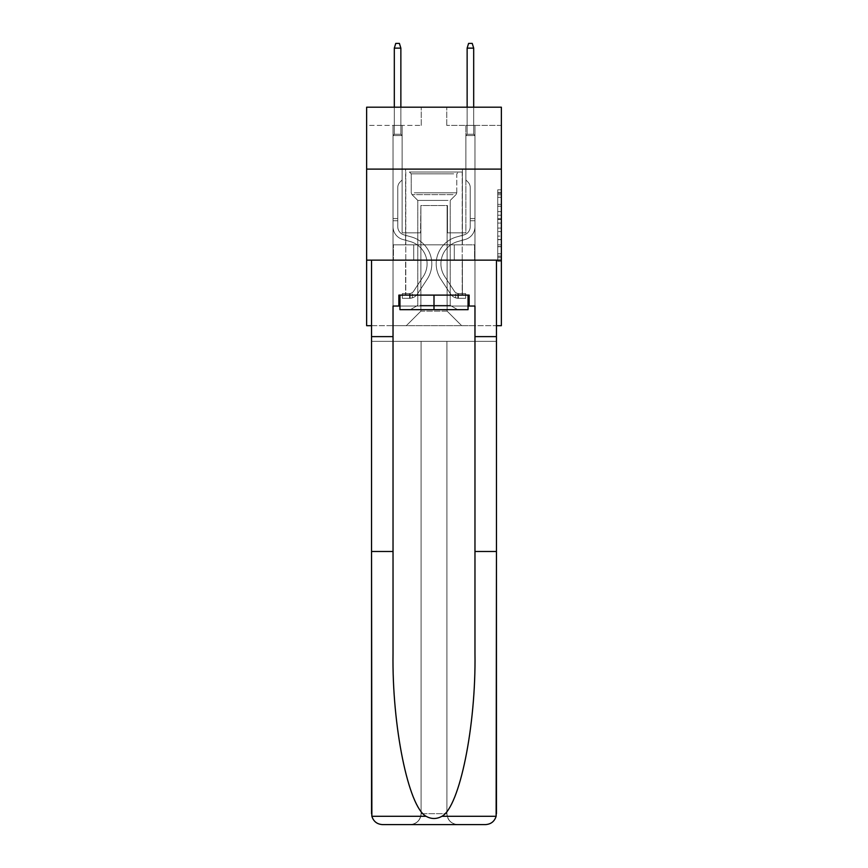 <?xml version="1.0" encoding="UTF-8"?>
<svg xmlns="http://www.w3.org/2000/svg" width="868" height="868" viewBox="0 0 868 868"><rect width="100%" height="100%" fill="white"/><g stroke="black" fill="none" stroke-linecap="round" stroke-linejoin="round"><path stroke-width="0.65" stroke-dasharray="4.34 3.25" d="M497.733 211.618L497.733 223.054L501.368 223.054L501.368 257.72L501.368 193.38L501.368 223.054L497.733 223.054L497.733 192.316L497.733 261.301L497.733 189.81L497.733 256.299L501.368 256.299L497.733 256.299L501.368 256.299L497.733 256.299L497.733 244.852L497.733 261.301L501.368 261.301L501.368 189.81L501.368 256.114L501.368 228.056L497.733 228.056L501.368 228.056L501.368 244.852L501.368 194.812L497.733 194.812L501.368 194.812L501.368 261.301L501.368 193.38L501.368 261.301L497.733 261.301L497.733 189.81L501.368 189.81L501.368 193.38L501.368 189.81L501.368 193.38L501.368 189.81L501.368 192.316L501.368 189.81L497.733 189.81L497.733 194.812L501.368 194.812L497.733 194.812L497.733 211.618L501.368 211.618M462.405 169.108L462.405 244.852L405.595 244.852L462.405 244.852L405.595 244.852L462.405 244.852L462.405 169.108L405.595 169.108L405.595 244.852L405.595 169.108L462.405 169.108M501.368 218.758L501.368 215.188L501.368 218.758L497.733 218.758L497.733 204.371L497.733 246.729L497.733 236.096L501.368 236.096L497.733 236.096L497.733 261.301L501.368 261.301L497.733 261.301L501.368 261.301L497.733 261.301L497.733 189.81L501.368 189.81L497.733 189.81L501.368 189.81L497.733 189.81L497.733 218.758L501.368 218.758M501.368 260.15L501.368 325.695L366.632 325.695L366.632 260.15L501.368 260.15L501.368 107.198L446.749 107.198L501.368 107.198L501.368 125.404L501.368 107.198L366.632 107.198L421.251 107.198L366.632 107.198L366.632 125.404L421.251 125.404L366.632 125.404L366.632 107.198L366.632 169.108L501.368 169.108L366.632 169.108L366.632 260.15L501.368 260.15L366.632 260.15M371.547 325.695L496.453 325.695M393.03 325.695L474.97 325.695L474.97 125.404L465.866 125.404L474.97 125.404L465.866 125.404L474.97 125.404L465.866 125.404L474.97 125.404L465.866 125.404L474.97 125.404L465.866 125.404L474.97 125.404L465.866 125.404L474.97 125.404L465.866 125.404L474.97 125.404L465.866 125.404L474.97 125.404L465.866 125.404L474.97 125.404L474.97 325.695L474.97 125.404L474.97 325.695L474.97 125.404L474.97 325.695L474.97 125.404L474.97 325.695L474.97 125.404L474.97 325.695L474.97 125.404L474.97 325.695L474.97 125.404L474.97 325.695L474.97 125.404L474.97 325.695L474.97 125.404L474.97 325.695L393.03 325.695L406.322 325.695L393.03 325.695L406.322 325.695L393.03 325.695L406.322 325.695L393.03 325.695L406.322 325.695L393.03 325.695L406.322 325.695L393.03 325.695L406.322 325.695L393.03 325.695L406.322 325.695L393.03 325.695L406.322 325.695L393.03 325.695L393.03 125.404L402.134 125.404L393.03 125.404L402.134 125.404L393.03 125.404L402.134 125.404L393.03 125.404L402.134 125.404L393.03 125.404L402.134 125.404L393.03 125.404L402.134 125.404L393.03 125.404L402.134 125.404L393.03 125.404L402.134 125.404L393.03 125.404L402.134 125.404L393.03 125.404L393.03 325.695M501.368 125.404L446.749 125.404L501.368 125.404M420.893 311.135L420.893 205.521L420.893 311.135L420.893 205.521L447.107 205.521L447.107 311.135L420.893 311.135L406.322 325.695L420.893 311.135L420.893 205.521L420.893 311.135L420.893 205.521L420.524 232.841L402.134 232.841L402.134 125.404L402.134 232.841L402.134 125.404L402.134 232.841L402.134 125.404L402.134 232.841L402.134 125.404L402.134 232.841L402.134 125.404L402.134 232.841L402.134 125.404L402.134 232.841L402.134 125.404L402.134 232.841L402.134 125.404L402.134 232.841L402.134 125.404L402.134 232.841L420.524 232.841L402.134 232.841L420.524 232.841L402.134 232.841L420.524 232.841L402.134 232.841L420.524 232.841L402.134 232.841L420.524 232.841L402.134 232.841L420.524 232.841L402.134 232.841L420.524 232.841L402.134 232.841L420.524 232.841L402.134 232.841L420.524 232.841L420.893 205.521L420.893 311.135L406.322 325.695L420.893 311.135L420.893 205.521L420.893 311.135L406.322 325.695L420.893 311.135L420.893 205.521L420.893 311.135L406.322 325.695L420.893 311.135L420.893 205.521L420.893 311.135L406.322 325.695L420.893 311.135L420.893 205.521L420.893 311.135L406.322 325.695L420.893 311.135L420.893 205.521L420.893 311.135L406.322 325.695L420.893 311.135L420.893 205.521L420.893 311.135L406.322 325.695L420.893 311.135L406.322 325.695L420.893 311.135L447.107 311.135L447.107 205.521L447.107 311.135L461.678 325.695L447.107 311.135L447.107 205.521L447.107 311.135L461.678 325.695L447.107 311.135L447.107 205.521L447.107 311.135L461.678 325.695L447.107 311.135L447.107 205.521L447.107 311.135L461.678 325.695L447.107 311.135L447.107 205.521L447.107 311.135L461.678 325.695L447.107 311.135L447.107 205.521L447.107 311.135L461.678 325.695L447.107 311.135L447.107 205.521L447.107 311.135L461.678 325.695L447.107 311.135L447.107 205.521L447.107 311.135L461.678 325.695L447.107 311.135L447.107 205.521L447.107 311.135L461.678 325.695L447.107 311.135L447.107 205.521L420.893 205.521L420.893 311.135L406.322 325.695L420.893 311.135M447.476 205.521L447.476 232.841L447.476 205.521M461.678 325.695L447.107 311.135L461.678 325.695M446.749 125.404L446.749 107.198L446.749 125.404M421.251 125.404L421.251 107.198L421.251 125.404M465.866 125.404L465.866 232.841L447.476 232.841L465.866 232.841L447.476 232.841L465.866 232.841L447.476 232.841L465.866 232.841L447.476 232.841L465.866 232.841L447.476 232.841L465.866 232.841L447.476 232.841L465.866 232.841L447.476 232.841L465.866 232.841L447.476 232.841L465.866 232.841L447.476 232.841L465.866 232.841L465.866 125.404M474.579 260.15L393.421 260.15L474.579 260.15L474.579 244.852L393.421 244.852L454.289 244.852L454.289 260.15L454.289 244.852L413.711 244.852L413.711 260.15L413.711 244.852L393.421 244.852L393.421 260.15L393.421 244.852L474.579 244.852L474.579 260.15M501.368 169.108L366.632 169.108M413.711 244.852L413.711 260.15L413.711 244.852M454.289 244.852L454.289 260.15L454.289 244.852M497.733 223.054L501.368 223.054L497.733 223.054M497.733 192.316L497.733 189.81L497.733 192.316L501.368 192.316L497.733 192.316M497.733 246.555L497.733 231.626L497.733 246.555L501.368 246.555L497.733 246.555M497.733 231.626L497.733 228.056L501.368 228.056L497.733 228.056L497.733 231.626L501.368 231.626L497.733 231.626M497.733 204.371L497.733 194.812L497.733 204.371L501.368 204.371L497.733 204.371M497.733 189.81L501.368 189.81L497.733 189.81L497.733 193.38L497.733 189.81L501.368 189.81M497.733 261.301L501.368 261.301L497.733 261.301L497.733 257.72L497.733 261.301M397.761 218.562L397.761 220.743L393.03 220.743L393.03 218.562L393.03 226.646L393.03 135.538L402.134 135.538L393.03 135.538L394.311 134.258L400.864 134.258L394.311 134.258L393.03 135.538L402.134 135.538L402.134 179.958L400.083 182.009A7.91 7.91 0 0 0 397.761 187.607A7.91 7.91 0 0 1 400.083 182.009L402.134 179.958L402.134 135.538L393.03 135.538L394.311 134.258L400.864 134.258L402.134 135.538L393.03 135.538L402.134 135.538L400.864 134.258L394.311 134.258L393.03 135.538L394.311 134.258L400.864 134.258L402.134 135.538L393.03 135.538L402.134 135.538L402.134 179.958L400.083 182.009A7.91 7.91 0 0 0 397.761 187.607A7.91 7.91 0 0 1 400.083 182.009L402.134 179.958L402.134 135.538L393.03 135.538L394.311 134.258L393.03 135.538L402.134 135.538L393.03 135.538L394.311 134.258L400.864 134.258L394.311 134.258L393.03 135.538L402.134 135.538L400.864 134.258L402.134 135.538L393.03 135.538L394.311 134.258L400.864 134.258L394.311 134.258L393.03 135.538L402.134 135.538L402.134 179.958L400.083 182.009A7.91 7.91 0 0 0 397.761 187.607A7.91 7.91 0 0 1 400.083 182.009L402.134 179.958L402.134 135.538L393.03 135.538L394.311 134.258L400.864 134.258L402.134 135.538L393.03 135.538L402.134 135.538L400.864 134.258L394.311 134.258L393.03 135.538L394.311 134.258L400.864 134.258L402.134 135.538L393.03 135.538L402.134 135.538L402.134 179.958L400.083 182.009A7.91 7.91 0 0 0 397.761 187.607A7.91 7.91 0 0 1 400.083 182.009L402.134 179.958L402.134 135.538L393.03 135.538L394.311 134.258L393.03 135.538L393.03 226.646A13.291 13.291 0 0 0 402.752 239.459A13.291 13.291 0 0 1 393.03 226.646L393.03 135.538L393.03 226.646A13.291 13.291 0 0 0 402.752 239.459A13.291 13.291 0 0 1 393.03 226.646L393.03 135.538L393.03 226.646A13.291 13.291 0 0 0 402.752 239.459A13.291 13.291 0 0 1 393.03 226.646L393.03 135.538L393.03 226.646A13.291 13.291 0 0 0 402.752 239.459L410.163 241.521L402.752 239.459A13.291 13.291 0 0 1 393.03 226.646L393.03 135.538L402.134 135.538L400.864 134.258L394.311 134.258L400.864 134.258L402.134 135.538L393.03 135.538L402.134 135.538L402.134 179.958L400.083 182.009A7.91 7.91 0 0 0 397.761 187.607A7.91 7.91 0 0 1 400.083 182.009L402.134 179.958L402.134 135.538L393.03 135.538L393.03 226.646A13.291 13.291 0 0 0 402.752 239.459A13.291 13.291 0 0 1 393.03 226.646L393.03 135.538L402.134 135.538L400.864 134.258L394.311 134.258L393.03 135.538L402.134 135.538L402.134 179.958L400.083 182.009A7.91 7.91 0 0 0 397.761 187.607A7.91 7.91 0 0 1 400.083 182.009L402.134 179.958L402.134 135.538L393.03 135.538L393.03 226.646A13.291 13.291 0 0 0 402.752 239.459A13.291 13.291 0 0 1 393.03 226.646L393.03 135.538L402.134 135.538L400.864 134.258L402.134 135.538L402.134 179.958L400.083 182.009A7.91 7.91 0 0 0 397.761 187.607A7.91 7.91 0 0 1 400.083 182.009L402.134 179.958L402.134 135.538L393.03 135.538L393.03 226.646A13.291 13.291 0 0 0 402.752 239.459L410.163 241.521L402.752 239.459A13.291 13.291 0 0 1 393.03 226.646L393.03 135.538L402.134 135.538L400.864 134.258L394.311 134.258L400.864 134.258L402.134 135.538L393.03 135.538L402.134 135.538L402.134 179.958L400.083 182.009A7.91 7.91 0 0 0 397.761 187.607A7.91 7.91 0 0 1 400.083 182.009L402.134 179.958L402.134 135.538L393.03 135.538L393.03 226.646A13.291 13.291 0 0 0 402.752 239.459A13.291 13.291 0 0 1 393.03 226.646L393.03 135.538L402.134 135.538L400.864 134.258L394.311 134.258L393.03 135.538L402.134 135.538L402.134 179.958L400.083 182.009A7.91 7.91 0 0 0 397.761 187.607A7.91 7.91 0 0 1 400.083 182.009L402.134 179.958L402.134 135.538L393.03 135.538L393.03 226.646L393.03 220.743L397.761 220.743L397.761 218.562L393.03 218.562L397.761 218.562L397.761 226.646L397.761 187.607L397.761 226.646A8.561 8.561 0 0 0 404.021 234.892A8.561 8.561 0 0 1 397.761 226.646L397.761 187.607L397.761 226.646L397.761 218.562L393.03 218.562L397.761 218.562L397.761 226.646A8.561 8.561 0 0 0 404.021 234.892A8.561 8.561 0 0 1 397.761 226.646L397.761 187.607L397.761 226.646A8.561 8.561 0 0 0 404.021 234.892A8.561 8.561 0 0 1 397.761 226.646L397.761 187.607L397.761 226.646L397.761 218.562L393.03 218.562L397.761 218.562L397.761 226.646A8.561 8.561 0 0 0 404.021 234.892L411.432 236.964L404.021 234.892A8.561 8.561 0 0 1 397.761 226.646L397.761 187.607L397.761 226.646A8.561 8.561 0 0 0 404.021 234.892A8.561 8.561 0 0 1 397.761 226.646L397.761 187.607L397.761 226.646L397.761 218.562L393.03 218.562L397.761 218.562L397.761 226.646A8.561 8.561 0 0 0 404.021 234.892A8.561 8.561 0 0 1 397.761 226.646L397.761 187.607L397.761 226.646A8.561 8.561 0 0 0 404.021 234.892L411.432 236.964L404.021 234.892A8.561 8.561 0 0 1 397.761 226.646L397.761 187.607L397.761 226.646L397.761 218.562L393.03 218.562M409.598 298.31A9.646 9.646 0 0 0 417.486 293.959L427.251 279.073A27.863 27.863 0 0 0 411.432 236.964L404.021 234.892A8.561 8.561 0 0 1 397.761 226.646A8.561 8.561 0 0 0 404.021 234.892A8.561 8.561 0 0 1 397.761 226.646L397.761 187.607L397.761 226.646A8.561 8.561 0 0 0 404.021 234.892L411.432 236.964A27.863 27.863 0 0 1 427.251 279.073A27.863 27.863 0 0 0 411.432 236.964L404.021 234.892A8.561 8.561 0 0 1 397.761 226.646A8.561 8.561 0 0 0 404.021 234.892A8.561 8.561 0 0 1 397.761 226.646A8.561 8.561 0 0 0 404.021 234.892L411.432 236.964L404.021 234.892A8.561 8.561 0 0 1 397.761 226.646A8.561 8.561 0 0 0 404.021 234.892L411.432 236.964L404.021 234.892A8.561 8.561 0 0 1 397.761 226.646A8.561 8.561 0 0 0 404.021 234.892A8.561 8.561 0 0 1 397.761 226.646A8.561 8.561 0 0 0 404.021 234.892L411.432 236.964A27.863 27.863 0 0 1 427.251 279.073A27.863 27.863 0 0 0 411.432 236.964L404.021 234.892A8.561 8.561 0 0 1 397.761 226.646A8.561 8.561 0 0 0 404.021 234.892L411.432 236.964L404.021 234.892A8.561 8.561 0 0 1 397.761 226.646A8.561 8.561 0 0 0 404.021 234.892A8.561 8.561 0 0 1 397.761 226.646A8.561 8.561 0 0 0 404.021 234.892L411.432 236.964L404.021 234.892A8.561 8.561 0 0 1 397.761 226.646A8.561 8.561 0 0 0 404.021 234.892L411.432 236.964A27.863 27.863 0 0 1 427.251 279.073L417.486 293.959L427.251 279.073A27.863 27.863 0 0 0 411.432 236.964L404.021 234.892L411.432 236.964A27.863 27.863 0 0 1 427.251 279.073A27.863 27.863 0 0 0 411.432 236.964L404.021 234.892L411.432 236.964A27.863 27.863 0 0 1 427.251 279.073A27.863 27.863 0 0 0 411.432 236.964L404.021 234.892L411.432 236.964A27.863 27.863 0 0 1 427.251 279.073L417.486 293.959L427.251 279.073A27.863 27.863 0 0 0 411.432 236.964L404.021 234.892L411.432 236.964A27.863 27.863 0 0 1 427.251 279.073A27.863 27.863 0 0 0 411.432 236.964L404.021 234.892L411.432 236.964A27.863 27.863 0 0 1 427.251 279.073A27.863 27.863 0 0 0 411.432 236.964L404.021 234.892L411.432 236.964A27.863 27.863 0 0 1 427.251 279.073L417.486 293.959A9.646 9.646 0 0 1 412.333 297.865A9.646 9.646 0 0 0 417.486 293.959L427.251 279.073A27.863 27.863 0 0 0 411.432 236.964A27.863 27.863 0 0 1 427.251 279.073A27.863 27.863 0 0 0 411.432 236.964A27.863 27.863 0 0 1 427.251 279.073L417.486 293.959L427.251 279.073A27.863 27.863 0 0 0 411.432 236.964A27.863 27.863 0 0 1 427.251 279.073L417.486 293.959L427.251 279.073A27.863 27.863 0 0 0 411.432 236.964A27.863 27.863 0 0 1 427.251 279.073A27.863 27.863 0 0 0 411.432 236.964A27.863 27.863 0 0 1 427.251 279.073L417.486 293.959A9.646 9.646 0 0 1 412.333 297.865C409.522 298.462 409.522 298.462 412.333 297.865C409.522 298.462 409.522 298.462 412.333 297.865A9.646 9.646 0 0 0 417.486 293.959L427.251 279.073A27.863 27.863 0 0 0 411.432 236.964A27.863 27.863 0 0 1 427.251 279.073L417.486 293.959L427.251 279.073A27.863 27.863 0 0 0 411.432 236.964A27.863 27.863 0 0 1 427.251 279.073A27.863 27.863 0 0 0 411.432 236.964A27.863 27.863 0 0 1 427.251 279.073L417.486 293.959L427.251 279.073A27.863 27.863 0 0 0 411.432 236.964A27.863 27.863 0 0 1 427.251 279.073L417.486 293.959A9.646 9.646 0 0 1 412.333 297.865C409.522 298.462 409.522 298.462 412.333 297.865C409.522 298.462 409.522 298.462 412.333 297.865A9.646 9.646 0 0 0 417.486 293.959L427.251 279.073L417.486 293.959A9.646 9.646 0 0 1 412.333 297.865C409.522 298.462 409.522 298.462 412.333 297.865C409.522 298.462 409.522 298.462 412.333 297.865A9.646 9.646 0 0 0 417.486 293.959L427.251 279.073L417.486 293.959A9.646 9.646 0 0 1 412.333 297.865C409.522 298.462 409.522 298.462 412.333 297.865C409.522 298.462 409.522 298.462 412.333 297.865A9.646 9.646 0 0 0 417.486 293.959L427.251 279.073L417.486 293.959A9.646 9.646 0 0 1 412.333 297.865C409.522 298.462 409.522 298.462 412.333 297.865C409.522 298.462 409.522 298.462 412.333 297.865A9.646 9.646 0 0 0 417.486 293.959L427.251 279.073L417.486 293.959A9.646 9.646 0 0 1 412.333 297.865C409.522 298.462 409.522 298.462 412.333 297.865C409.522 298.462 409.522 298.462 412.333 297.865A9.646 9.646 0 0 0 417.486 293.959L427.251 279.073L417.486 293.959A9.646 9.646 0 0 1 412.333 297.865C409.522 298.462 409.522 298.462 412.333 297.865C409.522 298.462 409.522 298.462 412.333 297.865A9.646 9.646 0 0 0 417.486 293.959L427.251 279.073L417.486 293.959A9.646 9.646 0 0 1 412.333 297.865C409.522 298.462 409.522 298.462 412.333 297.865C409.522 298.462 409.522 298.462 412.333 297.865A9.646 9.646 0 0 0 417.486 293.959A9.646 9.646 0 0 1 409.598 298.31L409.598 293.579A4.915 4.915 0 0 0 413.526 291.355L423.291 276.48A23.121 23.121 0 0 0 410.163 241.521A23.121 23.121 0 0 1 423.291 276.48A23.121 23.121 0 0 0 410.163 241.521L402.752 239.459A13.291 13.291 0 0 1 393.03 226.646A13.291 13.291 0 0 0 402.752 239.459L410.163 241.521L402.752 239.459A13.291 13.291 0 0 1 393.03 226.646A13.291 13.291 0 0 0 402.752 239.459A13.291 13.291 0 0 1 393.03 226.646A13.291 13.291 0 0 0 402.752 239.459L410.163 241.521L402.752 239.459A13.291 13.291 0 0 1 393.03 226.646A13.291 13.291 0 0 0 402.752 239.459L410.163 241.521A23.121 23.121 0 0 1 423.291 276.48A23.121 23.121 0 0 0 410.163 241.521L402.752 239.459A13.291 13.291 0 0 1 393.03 226.646A13.291 13.291 0 0 0 402.752 239.459A13.291 13.291 0 0 1 393.03 226.646A13.291 13.291 0 0 0 402.752 239.459L410.163 241.521L402.752 239.459A13.291 13.291 0 0 1 393.03 226.646A13.291 13.291 0 0 0 402.752 239.459L410.163 241.521L402.752 239.459A13.291 13.291 0 0 1 393.03 226.646A13.291 13.291 0 0 0 402.752 239.459A13.291 13.291 0 0 1 393.03 226.646A13.291 13.291 0 0 0 402.752 239.459L410.163 241.521A23.121 23.121 0 0 1 423.291 276.48L413.526 291.355L423.291 276.48A23.121 23.121 0 0 0 410.163 241.521L402.752 239.459A13.291 13.291 0 0 1 393.03 226.646A13.291 13.291 0 0 0 402.752 239.459L410.163 241.521A23.121 23.121 0 0 1 423.291 276.48A23.121 23.121 0 0 0 410.163 241.521L402.752 239.459L410.163 241.521A23.121 23.121 0 0 1 423.291 276.48A23.121 23.121 0 0 0 410.163 241.521L402.752 239.459L410.163 241.521A23.121 23.121 0 0 1 423.291 276.48L413.526 291.355L423.291 276.48A23.121 23.121 0 0 0 410.163 241.521L402.752 239.459L410.163 241.521A23.121 23.121 0 0 1 423.291 276.48A23.121 23.121 0 0 0 410.163 241.521L402.752 239.459L410.163 241.521A23.121 23.121 0 0 1 423.291 276.48A23.121 23.121 0 0 0 410.163 241.521L402.752 239.459L410.163 241.521A23.121 23.121 0 0 1 423.291 276.48L413.526 291.355A4.915 4.915 0 0 1 412.333 292.624C409.577 293.894 409.577 293.894 412.333 292.624C409.577 293.894 409.577 293.894 412.333 292.624A4.915 4.915 0 0 0 413.526 291.355L423.291 276.48A23.121 23.121 0 0 0 410.163 241.521A23.121 23.121 0 0 1 423.291 276.48A23.121 23.121 0 0 0 410.163 241.521A23.121 23.121 0 0 1 423.291 276.48L413.526 291.355L423.291 276.48A23.121 23.121 0 0 0 410.163 241.521A23.121 23.121 0 0 1 423.291 276.48L413.526 291.355L423.291 276.48A23.121 23.121 0 0 0 410.163 241.521A23.121 23.121 0 0 1 423.291 276.48A23.121 23.121 0 0 0 410.163 241.521A23.121 23.121 0 0 1 423.291 276.48L413.526 291.355A4.915 4.915 0 0 1 412.333 292.624C409.577 293.894 409.577 293.894 412.333 292.624C409.577 293.894 409.577 293.894 412.333 292.624A4.915 4.915 0 0 0 413.526 291.355L423.291 276.48A23.121 23.121 0 0 0 410.163 241.521A23.121 23.121 0 0 1 423.291 276.48L413.526 291.355L423.291 276.48A23.121 23.121 0 0 0 410.163 241.521A23.121 23.121 0 0 1 423.291 276.48A23.121 23.121 0 0 0 410.163 241.521A23.121 23.121 0 0 1 423.291 276.48L413.526 291.355L423.291 276.48A23.121 23.121 0 0 0 410.163 241.521A23.121 23.121 0 0 1 423.291 276.48L413.526 291.355A4.915 4.915 0 0 1 412.333 292.624C409.577 293.894 409.577 293.894 412.333 292.624C409.577 293.894 409.577 293.894 412.333 292.624A4.915 4.915 0 0 0 413.526 291.355L423.291 276.48L413.526 291.355A4.915 4.915 0 0 1 412.333 292.624C409.577 293.894 409.577 293.894 412.333 292.624C409.577 293.894 409.577 293.894 412.333 292.624A4.915 4.915 0 0 0 413.526 291.355L423.291 276.48L413.526 291.355A4.915 4.915 0 0 1 412.333 292.624C409.577 293.894 409.577 293.894 412.333 292.624C409.577 293.894 409.577 293.894 412.333 292.624A4.915 4.915 0 0 0 413.526 291.355L423.291 276.48L413.526 291.355A4.915 4.915 0 0 1 412.333 292.624C409.577 293.894 409.577 293.894 412.333 292.624C409.577 293.894 409.577 293.894 412.333 292.624A4.915 4.915 0 0 0 413.526 291.355L423.291 276.48L413.526 291.355A4.915 4.915 0 0 1 412.333 292.624C409.577 293.894 409.577 293.894 412.333 292.624C409.577 293.894 409.577 293.894 412.333 292.624A4.915 4.915 0 0 0 413.526 291.355L423.291 276.48L413.526 291.355A4.915 4.915 0 0 1 412.333 292.624C409.577 293.894 409.577 293.894 412.333 292.624C409.577 293.894 409.577 293.894 412.333 292.624A4.915 4.915 0 0 0 413.526 291.355L423.291 276.48L413.526 291.355A4.915 4.915 0 0 1 412.333 292.624C409.577 293.894 409.577 293.894 412.333 292.624C409.577 293.894 409.577 293.894 412.333 292.624A4.915 4.915 0 0 0 413.526 291.355A4.915 4.915 0 0 1 409.598 293.579L409.598 298.31L402.318 298.31L409.598 298.31A9.646 9.646 0 0 0 417.486 293.959A9.646 9.646 0 0 1 409.598 298.31L409.598 293.579L402.318 293.579L409.598 293.579A4.915 4.915 0 0 0 413.526 291.355A4.915 4.915 0 0 1 409.598 293.579L409.598 298.31L402.318 298.31L402.318 293.579L402.318 298.31L409.598 298.31A9.646 9.646 0 0 0 417.486 293.959A9.646 9.646 0 0 1 409.598 298.31L409.598 293.579L402.318 293.579L409.598 293.579A4.915 4.915 0 0 0 413.526 291.355A4.915 4.915 0 0 1 409.598 293.579L409.598 298.31L402.318 298.31L402.318 293.579L402.318 298.31L409.598 298.31A9.646 9.646 0 0 0 417.486 293.959A9.646 9.646 0 0 1 409.598 298.31L409.598 293.579L402.318 293.579L409.598 293.579A4.915 4.915 0 0 0 413.526 291.355A4.915 4.915 0 0 1 409.598 293.579L409.598 298.31L402.318 298.31L402.318 293.579L402.318 298.31L409.598 298.31A9.646 9.646 0 0 0 417.486 293.959A9.646 9.646 0 0 1 409.598 298.31L409.598 293.579L402.318 293.579L409.598 293.579A4.915 4.915 0 0 0 413.526 291.355A4.915 4.915 0 0 1 409.598 293.579L409.598 298.31L402.318 298.31L402.318 293.579L402.318 298.31L409.598 298.31A9.646 9.646 0 0 0 417.486 293.959A9.646 9.646 0 0 1 409.598 298.31L409.598 293.579L402.318 293.579L409.598 293.579A4.915 4.915 0 0 0 413.526 291.355A4.915 4.915 0 0 1 409.598 293.579L409.598 298.31L402.318 298.31L402.318 293.579L402.318 298.31L409.598 298.31A9.646 9.646 0 0 0 417.486 293.959A9.646 9.646 0 0 1 409.598 298.31L409.598 293.579L402.318 293.579L409.598 293.579A4.915 4.915 0 0 0 413.526 291.355A4.915 4.915 0 0 1 409.598 293.579L409.598 298.31L402.318 298.31L402.318 293.579L402.318 298.31L409.598 298.31A9.646 9.646 0 0 0 417.486 293.959A9.646 9.646 0 0 1 409.598 298.31L409.598 293.579L402.318 293.579L409.598 293.579A4.915 4.915 0 0 0 413.526 291.355A4.915 4.915 0 0 1 409.598 293.579L409.598 298.31L402.318 298.31L402.318 293.579L402.318 298.31L409.598 298.31A9.646 9.646 0 0 0 417.486 293.959A9.646 9.646 0 0 1 409.598 298.31L409.598 293.579L402.318 293.579L409.598 293.579A4.915 4.915 0 0 0 413.526 291.355A4.915 4.915 0 0 1 409.598 293.579L409.598 298.31L402.318 298.31L402.318 293.579L402.318 298.31L409.598 298.31M394.311 48.131L400.864 48.131L399.399 43.4L400.864 48.131L399.399 43.4L395.765 43.4L394.311 48.131L394.311 134.258L394.311 48.131L400.864 48.131L400.864 134.258L402.134 135.538L400.864 134.258L400.864 48.131L394.311 48.131L395.765 43.4L399.399 43.4L395.765 43.4L394.311 48.131L394.311 134.258L394.311 48.131L400.864 48.131L399.399 43.4L400.864 48.131L400.864 134.258L400.864 48.131L394.311 48.131L395.765 43.4L399.399 43.4L395.765 43.4L394.311 48.131L394.311 134.258L394.311 48.131L400.864 48.131L399.399 43.4L400.864 48.131L400.864 134.258L400.864 48.131L394.311 48.131L395.765 43.4L399.399 43.4L395.765 43.4L394.311 48.131L394.311 134.258L394.311 48.131L400.864 48.131L399.399 43.4L400.864 48.131L400.864 134.258L400.864 48.131L394.311 48.131L395.765 43.4L399.399 43.4L395.765 43.4L394.311 48.131L394.311 134.258L394.311 48.131L400.864 48.131L399.399 43.4L400.864 48.131L400.864 134.258L400.864 48.131L394.311 48.131L395.765 43.4L399.399 43.4L395.765 43.4L394.311 48.131L394.311 134.258L394.311 48.131L400.864 48.131L399.399 43.4L400.864 48.131L400.864 134.258L400.864 48.131L394.311 48.131L395.765 43.4L399.399 43.4L395.765 43.4L394.311 48.131L394.311 134.258L394.311 48.131L400.864 48.131L399.399 43.4L400.864 48.131L400.864 134.258L400.864 48.131L394.311 48.131L395.765 43.4L399.399 43.4L395.765 43.4L394.311 48.131L394.311 134.258L394.311 48.131L400.864 48.131L399.399 43.4L400.864 48.131L400.864 134.258L400.864 48.131L394.311 48.131L395.765 43.4L399.399 43.4L395.765 43.4L394.311 48.131L394.311 107.198M470.239 218.562L470.239 220.743L474.97 220.743L474.97 218.562L474.97 226.646L474.97 135.538L465.866 135.538L474.97 135.538L473.689 134.258L467.136 134.258L473.689 134.258L474.97 135.538L465.866 135.538L465.866 179.958L467.917 182.009A7.91 7.91 0 0 1 470.239 187.607A7.91 7.91 0 0 0 467.917 182.009L465.866 179.958L465.866 135.538L474.97 135.538L473.689 134.258L467.136 134.258L465.866 135.538L474.97 135.538L465.866 135.538L467.136 134.258L473.689 134.258L474.97 135.538L473.689 134.258L467.136 134.258L465.866 135.538L474.97 135.538L465.866 135.538L465.866 179.958L467.917 182.009A7.91 7.91 0 0 1 470.239 187.607A7.91 7.91 0 0 0 467.917 182.009L465.866 179.958L465.866 135.538L474.97 135.538L473.689 134.258L474.97 135.538L465.866 135.538L474.97 135.538L473.689 134.258L467.136 134.258L473.689 134.258L474.97 135.538L465.866 135.538L467.136 134.258L465.866 135.538L474.97 135.538L473.689 134.258L467.136 134.258L473.689 134.258L474.97 135.538L465.866 135.538L465.866 179.958L467.917 182.009A7.91 7.91 0 0 1 470.239 187.607A7.91 7.91 0 0 0 467.917 182.009L465.866 179.958L465.866 135.538L474.97 135.538L473.689 134.258L467.136 134.258L465.866 135.538L474.97 135.538L465.866 135.538L467.136 134.258L473.689 134.258L474.97 135.538L473.689 134.258L467.136 134.258L465.866 135.538L474.97 135.538L465.866 135.538L465.866 179.958L467.917 182.009A7.91 7.91 0 0 1 470.239 187.607A7.91 7.91 0 0 0 467.917 182.009L465.866 179.958L465.866 135.538L474.97 135.538L473.689 134.258L474.97 135.538L474.97 226.646A13.291 13.291 0 0 1 465.248 239.459A13.291 13.291 0 0 0 474.97 226.646L474.97 135.538L474.97 226.646A13.291 13.291 0 0 1 465.248 239.459A13.291 13.291 0 0 0 474.97 226.646L474.97 135.538L474.97 226.646A13.291 13.291 0 0 1 465.248 239.459A13.291 13.291 0 0 0 474.97 226.646L474.97 135.538L474.97 226.646A13.291 13.291 0 0 1 465.248 239.459L457.837 241.521L465.248 239.459A13.291 13.291 0 0 0 474.97 226.646L474.97 135.538L465.866 135.538L467.136 134.258L473.689 134.258L467.136 134.258L465.866 135.538L474.97 135.538L465.866 135.538L465.866 179.958L467.917 182.009A7.91 7.91 0 0 1 470.239 187.607A7.91 7.91 0 0 0 467.917 182.009L465.866 179.958L465.866 135.538L474.97 135.538L474.97 226.646A13.291 13.291 0 0 1 465.248 239.459A13.291 13.291 0 0 0 474.97 226.646L474.97 135.538L465.866 135.538L467.136 134.258L473.689 134.258L474.97 135.538L465.866 135.538L465.866 179.958L467.917 182.009A7.91 7.91 0 0 1 470.239 187.607A7.91 7.91 0 0 0 467.917 182.009L465.866 179.958L465.866 135.538L474.97 135.538L474.97 226.646A13.291 13.291 0 0 1 465.248 239.459A13.291 13.291 0 0 0 474.97 226.646L474.97 135.538L465.866 135.538L467.136 134.258L465.866 135.538L465.866 179.958L467.917 182.009A7.91 7.91 0 0 1 470.239 187.607A7.91 7.91 0 0 0 467.917 182.009L465.866 179.958L465.866 135.538L474.97 135.538L474.97 226.646A13.291 13.291 0 0 1 465.248 239.459L457.837 241.521L465.248 239.459A13.291 13.291 0 0 0 474.97 226.646L474.97 135.538L465.866 135.538L467.136 134.258L473.689 134.258L467.136 134.258L465.866 135.538L474.97 135.538L465.866 135.538L465.866 179.958L467.917 182.009A7.91 7.91 0 0 1 470.239 187.607A7.91 7.91 0 0 0 467.917 182.009L465.866 179.958L465.866 135.538L474.97 135.538L474.97 226.646A13.291 13.291 0 0 1 465.248 239.459A13.291 13.291 0 0 0 474.97 226.646L474.97 135.538L465.866 135.538L467.136 134.258L473.689 134.258L474.97 135.538L465.866 135.538L465.866 179.958L467.917 182.009A7.91 7.91 0 0 1 470.239 187.607A7.91 7.91 0 0 0 467.917 182.009L465.866 179.958L465.866 135.538L474.97 135.538L474.97 226.646L474.97 220.743L470.239 220.743L470.239 218.562L474.97 218.562L470.239 218.562L470.239 226.646L470.239 187.607L470.239 226.646A8.561 8.561 0 0 1 463.979 234.892A8.561 8.561 0 0 0 470.239 226.646L470.239 187.607L470.239 226.646L470.239 218.562L474.97 218.562L470.239 218.562L470.239 226.646A8.561 8.561 0 0 1 463.979 234.892A8.561 8.561 0 0 0 470.239 226.646L470.239 187.607L470.239 226.646A8.561 8.561 0 0 1 463.979 234.892A8.561 8.561 0 0 0 470.239 226.646L470.239 187.607L470.239 226.646L470.239 218.562L474.97 218.562L470.239 218.562L470.239 226.646A8.561 8.561 0 0 1 463.979 234.892L456.568 236.964L463.979 234.892A8.561 8.561 0 0 0 470.239 226.646L470.239 187.607L470.239 226.646A8.561 8.561 0 0 1 463.979 234.892A8.561 8.561 0 0 0 470.239 226.646L470.239 187.607L470.239 226.646L470.239 218.562L474.97 218.562L470.239 218.562L470.239 226.646A8.561 8.561 0 0 1 463.979 234.892A8.561 8.561 0 0 0 470.239 226.646L470.239 187.607L470.239 226.646A8.561 8.561 0 0 1 463.979 234.892L456.568 236.964L463.979 234.892A8.561 8.561 0 0 0 470.239 226.646L470.239 187.607L470.239 226.646L470.239 218.562L474.97 218.562M458.402 298.31A9.646 9.646 0 0 1 450.514 293.959L440.749 279.073A27.863 27.863 0 0 1 456.568 236.964L463.979 234.892A8.561 8.561 0 0 0 470.239 226.646A8.561 8.561 0 0 1 463.979 234.892A8.561 8.561 0 0 0 470.239 226.646L470.239 187.607L470.239 226.646A8.561 8.561 0 0 1 463.979 234.892L456.568 236.964A27.863 27.863 0 0 0 440.749 279.073A27.863 27.863 0 0 1 456.568 236.964L463.979 234.892A8.561 8.561 0 0 0 470.239 226.646A8.561 8.561 0 0 1 463.979 234.892A8.561 8.561 0 0 0 470.239 226.646A8.561 8.561 0 0 1 463.979 234.892L456.568 236.964L463.979 234.892A8.561 8.561 0 0 0 470.239 226.646A8.561 8.561 0 0 1 463.979 234.892L456.568 236.964L463.979 234.892A8.561 8.561 0 0 0 470.239 226.646A8.561 8.561 0 0 1 463.979 234.892A8.561 8.561 0 0 0 470.239 226.646A8.561 8.561 0 0 1 463.979 234.892L456.568 236.964A27.863 27.863 0 0 0 440.749 279.073A27.863 27.863 0 0 1 456.568 236.964L463.979 234.892A8.561 8.561 0 0 0 470.239 226.646A8.561 8.561 0 0 1 463.979 234.892L456.568 236.964L463.979 234.892A8.561 8.561 0 0 0 470.239 226.646A8.561 8.561 0 0 1 463.979 234.892A8.561 8.561 0 0 0 470.239 226.646A8.561 8.561 0 0 1 463.979 234.892L456.568 236.964L463.979 234.892A8.561 8.561 0 0 0 470.239 226.646A8.561 8.561 0 0 1 463.979 234.892L456.568 236.964A27.863 27.863 0 0 0 440.749 279.073L450.514 293.959L440.749 279.073A27.863 27.863 0 0 1 456.568 236.964L463.979 234.892L456.568 236.964A27.863 27.863 0 0 0 440.749 279.073A27.863 27.863 0 0 1 456.568 236.964L463.979 234.892L456.568 236.964A27.863 27.863 0 0 0 440.749 279.073A27.863 27.863 0 0 1 456.568 236.964L463.979 234.892L456.568 236.964A27.863 27.863 0 0 0 440.749 279.073L450.514 293.959L440.749 279.073A27.863 27.863 0 0 1 456.568 236.964L463.979 234.892L456.568 236.964A27.863 27.863 0 0 0 440.749 279.073A27.863 27.863 0 0 1 456.568 236.964L463.979 234.892L456.568 236.964A27.863 27.863 0 0 0 440.749 279.073A27.863 27.863 0 0 1 456.568 236.964L463.979 234.892L456.568 236.964A27.863 27.863 0 0 0 440.749 279.073L450.514 293.959A9.646 9.646 0 0 0 455.667 297.865A9.646 9.646 0 0 1 450.514 293.959L440.749 279.073A27.863 27.863 0 0 1 456.568 236.964A27.863 27.863 0 0 0 440.749 279.073A27.863 27.863 0 0 1 456.568 236.964A27.863 27.863 0 0 0 440.749 279.073L450.514 293.959L440.749 279.073A27.863 27.863 0 0 1 456.568 236.964A27.863 27.863 0 0 0 440.749 279.073L450.514 293.959L440.749 279.073A27.863 27.863 0 0 1 456.568 236.964A27.863 27.863 0 0 0 440.749 279.073A27.863 27.863 0 0 1 456.568 236.964A27.863 27.863 0 0 0 440.749 279.073L450.514 293.959A9.646 9.646 0 0 0 455.667 297.865C458.478 298.462 458.478 298.462 455.667 297.865C458.478 298.462 458.478 298.462 455.667 297.865A9.646 9.646 0 0 1 450.514 293.959L440.749 279.073A27.863 27.863 0 0 1 456.568 236.964A27.863 27.863 0 0 0 440.749 279.073L450.514 293.959L440.749 279.073A27.863 27.863 0 0 1 456.568 236.964A27.863 27.863 0 0 0 440.749 279.073A27.863 27.863 0 0 1 456.568 236.964A27.863 27.863 0 0 0 440.749 279.073L450.514 293.959L440.749 279.073A27.863 27.863 0 0 1 456.568 236.964A27.863 27.863 0 0 0 440.749 279.073L450.514 293.959A9.646 9.646 0 0 0 455.667 297.865C458.478 298.462 458.478 298.462 455.667 297.865C458.478 298.462 458.478 298.462 455.667 297.865A9.646 9.646 0 0 1 450.514 293.959L440.749 279.073L450.514 293.959A9.646 9.646 0 0 0 455.667 297.865C458.478 298.462 458.478 298.462 455.667 297.865C458.478 298.462 458.478 298.462 455.667 297.865A9.646 9.646 0 0 1 450.514 293.959L440.749 279.073L450.514 293.959A9.646 9.646 0 0 0 455.667 297.865C458.478 298.462 458.478 298.462 455.667 297.865C458.478 298.462 458.478 298.462 455.667 297.865A9.646 9.646 0 0 1 450.514 293.959L440.749 279.073L450.514 293.959A9.646 9.646 0 0 0 455.667 297.865C458.478 298.462 458.478 298.462 455.667 297.865C458.478 298.462 458.478 298.462 455.667 297.865A9.646 9.646 0 0 1 450.514 293.959L440.749 279.073L450.514 293.959A9.646 9.646 0 0 0 455.667 297.865C458.478 298.462 458.478 298.462 455.667 297.865C458.478 298.462 458.478 298.462 455.667 297.865A9.646 9.646 0 0 1 450.514 293.959L440.749 279.073L450.514 293.959A9.646 9.646 0 0 0 455.667 297.865C458.478 298.462 458.478 298.462 455.667 297.865C458.478 298.462 458.478 298.462 455.667 297.865A9.646 9.646 0 0 1 450.514 293.959L440.749 279.073L450.514 293.959A9.646 9.646 0 0 0 455.667 297.865C458.478 298.462 458.478 298.462 455.667 297.865C458.478 298.462 458.478 298.462 455.667 297.865A9.646 9.646 0 0 1 450.514 293.959A9.646 9.646 0 0 0 458.402 298.31L458.402 293.579A4.915 4.915 0 0 1 454.474 291.355L444.709 276.48A23.121 23.121 0 0 1 457.837 241.521A23.121 23.121 0 0 0 444.709 276.48A23.121 23.121 0 0 1 457.837 241.521L465.248 239.459A13.291 13.291 0 0 0 474.97 226.646A13.291 13.291 0 0 1 465.248 239.459L457.837 241.521L465.248 239.459A13.291 13.291 0 0 0 474.97 226.646A13.291 13.291 0 0 1 465.248 239.459A13.291 13.291 0 0 0 474.97 226.646A13.291 13.291 0 0 1 465.248 239.459L457.837 241.521L465.248 239.459A13.291 13.291 0 0 0 474.97 226.646A13.291 13.291 0 0 1 465.248 239.459L457.837 241.521A23.121 23.121 0 0 0 444.709 276.48A23.121 23.121 0 0 1 457.837 241.521L465.248 239.459A13.291 13.291 0 0 0 474.97 226.646A13.291 13.291 0 0 1 465.248 239.459A13.291 13.291 0 0 0 474.97 226.646A13.291 13.291 0 0 1 465.248 239.459L457.837 241.521L465.248 239.459A13.291 13.291 0 0 0 474.97 226.646A13.291 13.291 0 0 1 465.248 239.459L457.837 241.521L465.248 239.459A13.291 13.291 0 0 0 474.97 226.646A13.291 13.291 0 0 1 465.248 239.459A13.291 13.291 0 0 0 474.97 226.646A13.291 13.291 0 0 1 465.248 239.459L457.837 241.521A23.121 23.121 0 0 0 444.709 276.48L454.474 291.355L444.709 276.48A23.121 23.121 0 0 1 457.837 241.521L465.248 239.459A13.291 13.291 0 0 0 474.97 226.646A13.291 13.291 0 0 1 465.248 239.459L457.837 241.521A23.121 23.121 0 0 0 444.709 276.48A23.121 23.121 0 0 1 457.837 241.521L465.248 239.459L457.837 241.521A23.121 23.121 0 0 0 444.709 276.48A23.121 23.121 0 0 1 457.837 241.521L465.248 239.459L457.837 241.521A23.121 23.121 0 0 0 444.709 276.48L454.474 291.355L444.709 276.48A23.121 23.121 0 0 1 457.837 241.521L465.248 239.459L457.837 241.521A23.121 23.121 0 0 0 444.709 276.48A23.121 23.121 0 0 1 457.837 241.521L465.248 239.459L457.837 241.521A23.121 23.121 0 0 0 444.709 276.48A23.121 23.121 0 0 1 457.837 241.521L465.248 239.459L457.837 241.521A23.121 23.121 0 0 0 444.709 276.48L454.474 291.355A4.915 4.915 0 0 0 455.667 292.624C458.423 293.894 458.423 293.894 455.667 292.624C458.423 293.894 458.423 293.894 455.667 292.624A4.915 4.915 0 0 1 454.474 291.355L444.709 276.48A23.121 23.121 0 0 1 457.837 241.521A23.121 23.121 0 0 0 444.709 276.48A23.121 23.121 0 0 1 457.837 241.521A23.121 23.121 0 0 0 444.709 276.48L454.474 291.355L444.709 276.48A23.121 23.121 0 0 1 457.837 241.521A23.121 23.121 0 0 0 444.709 276.48L454.474 291.355L444.709 276.48A23.121 23.121 0 0 1 457.837 241.521A23.121 23.121 0 0 0 444.709 276.48A23.121 23.121 0 0 1 457.837 241.521A23.121 23.121 0 0 0 444.709 276.48L454.474 291.355A4.915 4.915 0 0 0 455.667 292.624C458.423 293.894 458.423 293.894 455.667 292.624C458.423 293.894 458.423 293.894 455.667 292.624A4.915 4.915 0 0 1 454.474 291.355L444.709 276.48A23.121 23.121 0 0 1 457.837 241.521A23.121 23.121 0 0 0 444.709 276.48L454.474 291.355L444.709 276.48A23.121 23.121 0 0 1 457.837 241.521A23.121 23.121 0 0 0 444.709 276.48A23.121 23.121 0 0 1 457.837 241.521A23.121 23.121 0 0 0 444.709 276.48L454.474 291.355L444.709 276.48A23.121 23.121 0 0 1 457.837 241.521A23.121 23.121 0 0 0 444.709 276.48L454.474 291.355A4.915 4.915 0 0 0 455.667 292.624C458.423 293.894 458.423 293.894 455.667 292.624C458.423 293.894 458.423 293.894 455.667 292.624A4.915 4.915 0 0 1 454.474 291.355L444.709 276.48L454.474 291.355A4.915 4.915 0 0 0 455.667 292.624C458.423 293.894 458.423 293.894 455.667 292.624C458.423 293.894 458.423 293.894 455.667 292.624A4.915 4.915 0 0 1 454.474 291.355L444.709 276.48L454.474 291.355A4.915 4.915 0 0 0 455.667 292.624C458.423 293.894 458.423 293.894 455.667 292.624C458.423 293.894 458.423 293.894 455.667 292.624A4.915 4.915 0 0 1 454.474 291.355L444.709 276.48L454.474 291.355A4.915 4.915 0 0 0 455.667 292.624C458.423 293.894 458.423 293.894 455.667 292.624C458.423 293.894 458.423 293.894 455.667 292.624A4.915 4.915 0 0 1 454.474 291.355L444.709 276.48L454.474 291.355A4.915 4.915 0 0 0 455.667 292.624C458.423 293.894 458.423 293.894 455.667 292.624C458.423 293.894 458.423 293.894 455.667 292.624A4.915 4.915 0 0 1 454.474 291.355L444.709 276.48L454.474 291.355A4.915 4.915 0 0 0 455.667 292.624C458.423 293.894 458.423 293.894 455.667 292.624C458.423 293.894 458.423 293.894 455.667 292.624A4.915 4.915 0 0 1 454.474 291.355L444.709 276.48L454.474 291.355A4.915 4.915 0 0 0 455.667 292.624C458.423 293.894 458.423 293.894 455.667 292.624C458.423 293.894 458.423 293.894 455.667 292.624A4.915 4.915 0 0 1 454.474 291.355A4.915 4.915 0 0 0 458.402 293.579L458.402 298.31L465.682 298.31L458.402 298.31A9.646 9.646 0 0 1 450.514 293.959A9.646 9.646 0 0 0 458.402 298.31L458.402 293.579L465.682 293.579L458.402 293.579A4.915 4.915 0 0 1 454.474 291.355A4.915 4.915 0 0 0 458.402 293.579L458.402 298.31L465.682 298.31L465.682 293.579L465.682 298.31L458.402 298.31A9.646 9.646 0 0 1 450.514 293.959A9.646 9.646 0 0 0 458.402 298.31L458.402 293.579L465.682 293.579L458.402 293.579A4.915 4.915 0 0 1 454.474 291.355A4.915 4.915 0 0 0 458.402 293.579L458.402 298.31L465.682 298.31L465.682 293.579L465.682 298.31L458.402 298.31A9.646 9.646 0 0 1 450.514 293.959A9.646 9.646 0 0 0 458.402 298.31L458.402 293.579L465.682 293.579L458.402 293.579A4.915 4.915 0 0 1 454.474 291.355A4.915 4.915 0 0 0 458.402 293.579L458.402 298.31L465.682 298.31L465.682 293.579L465.682 298.31L458.402 298.31A9.646 9.646 0 0 1 450.514 293.959A9.646 9.646 0 0 0 458.402 298.31L458.402 293.579L465.682 293.579L458.402 293.579A4.915 4.915 0 0 1 454.474 291.355A4.915 4.915 0 0 0 458.402 293.579L458.402 298.31L465.682 298.31L465.682 293.579L465.682 298.31L458.402 298.31A9.646 9.646 0 0 1 450.514 293.959A9.646 9.646 0 0 0 458.402 298.31L458.402 293.579L465.682 293.579L458.402 293.579A4.915 4.915 0 0 1 454.474 291.355A4.915 4.915 0 0 0 458.402 293.579L458.402 298.31L465.682 298.31L465.682 293.579L465.682 298.31L458.402 298.31A9.646 9.646 0 0 1 450.514 293.959A9.646 9.646 0 0 0 458.402 298.31L458.402 293.579L465.682 293.579L458.402 293.579A4.915 4.915 0 0 1 454.474 291.355A4.915 4.915 0 0 0 458.402 293.579L458.402 298.31L465.682 298.31L465.682 293.579L465.682 298.31L458.402 298.31A9.646 9.646 0 0 1 450.514 293.959A9.646 9.646 0 0 0 458.402 298.31L458.402 293.579L465.682 293.579L458.402 293.579A4.915 4.915 0 0 1 454.474 291.355A4.915 4.915 0 0 0 458.402 293.579L458.402 298.31L465.682 298.31L465.682 293.579L465.682 298.31L458.402 298.31A9.646 9.646 0 0 1 450.514 293.959A9.646 9.646 0 0 0 458.402 298.31L458.402 293.579L465.682 293.579L458.402 293.579A4.915 4.915 0 0 1 454.474 291.355A4.915 4.915 0 0 0 458.402 293.579L458.402 298.31L465.682 298.31L465.682 293.579L465.682 298.31L458.402 298.31M467.136 107.198L467.136 48.131L468.601 43.4L467.136 48.131L473.689 48.131L473.689 134.258L473.689 48.131L467.136 48.131L467.136 134.258L465.866 135.538L467.136 134.258L467.136 48.131L473.689 48.131L472.235 43.4L468.601 43.4L472.235 43.4L473.689 48.131L473.689 134.258L473.689 48.131L467.136 48.131L468.601 43.4L467.136 48.131L467.136 134.258L467.136 48.131L473.689 48.131L472.235 43.4L468.601 43.4L472.235 43.4L473.689 48.131L473.689 134.258L473.689 48.131L467.136 48.131L468.601 43.4L467.136 48.131L467.136 134.258L467.136 48.131L473.689 48.131L472.235 43.4L468.601 43.4L472.235 43.4L473.689 48.131L473.689 134.258L473.689 48.131L467.136 48.131L468.601 43.4L467.136 48.131L467.136 134.258L467.136 48.131L473.689 48.131L472.235 43.4L468.601 43.4L472.235 43.4L473.689 48.131L473.689 134.258L473.689 48.131L467.136 48.131L468.601 43.4L467.136 48.131L467.136 134.258L467.136 48.131L473.689 48.131L472.235 43.4L468.601 43.4L472.235 43.4L473.689 48.131L473.689 134.258L473.689 48.131L467.136 48.131L468.601 43.4L467.136 48.131L467.136 134.258L467.136 48.131L473.689 48.131L472.235 43.4L468.601 43.4L472.235 43.4L473.689 48.131L473.689 134.258L473.689 48.131L467.136 48.131L468.601 43.4L467.136 48.131L467.136 134.258L467.136 48.131L473.689 48.131L472.235 43.4L468.601 43.4L472.235 43.4L473.689 48.131L473.689 134.258L473.689 48.131L467.136 48.131L468.601 43.4L467.136 48.131L467.136 134.258L467.136 48.131L473.689 48.131L472.235 43.4L468.601 43.4L472.235 43.4L473.689 48.131L473.689 107.198M412.712 172.027L458.586 172.027L412.712 172.027M453.714 173.839L411.237 173.839L453.714 173.839M413.504 309.67L457.675 309.67L413.504 309.67M419.971 305.362L450.21 305.362L419.971 305.362M448.029 200.421L417.79 200.421L448.029 200.421M409.555 172.027L462.221 172.027L409.555 172.027M409.555 295.109L462.221 295.109L409.555 295.109M468.047 295.109L468.047 309.67L468.047 295.109L399.953 295.109L468.047 295.109L468.047 309.67L399.953 309.67L468.047 309.67L399.953 309.67L399.953 295.109L399.953 309.67L399.953 295.109L434 295.109L434 309.67L434 295.109L399.953 295.109M399.953 306.035L434 306.035L434 295.109L469.143 295.109L469.143 306.035L398.857 306.035L398.857 295.109L469.143 295.109L434 295.109L434 309.67M462.405 260.15L462.405 295.109L405.595 295.109L462.405 295.109L405.595 295.109L462.405 295.109L462.405 260.15L405.595 260.15L405.595 295.109L405.595 260.15L462.405 260.15M496.453 813.674A10.926 10.926 0 0 1 485.527 824.6L457.848 824.6A10.926 10.926 0 0 1 446.922 813.674A10.926 10.926 0 0 0 457.848 824.6C451.262 823.906 447.628 820.26 446.922 813.674L446.922 341.352L496.453 341.352L496.138 816.289C494.478 821.464 490.941 824.231 485.527 824.6A10.926 10.926 0 0 0 496.453 813.674L496.453 260.15L496.453 551.484L474.97 551.484L474.97 653.344C476.098 725.713 459.66 806.784 441.931 816.289C436.647 819.229 431.363 819.229 426.069 816.289C408.34 806.784 391.902 725.713 393.03 653.344L393.03 336.621L371.547 336.621L393.03 336.621L393.03 306.035L393.03 653.344L393.03 306.035L474.97 306.035L474.97 336.621L496.453 336.621M474.97 336.621L474.97 551.484M371.547 813.674L371.547 260.15L496.453 260.15L371.547 260.15L496.453 260.15L496.453 341.352L371.547 341.352L496.453 341.352L446.922 341.352L446.922 813.674L446.922 341.352L371.547 341.352L421.078 341.352L421.078 813.674A10.926 10.926 0 0 1 410.152 824.6A10.926 10.926 0 0 0 421.078 813.674C420.372 820.26 416.738 823.906 410.152 824.6L382.473 824.6A10.926 10.926 0 0 1 371.547 813.674A10.926 10.926 0 0 0 382.473 824.6C377.059 824.231 373.522 821.464 371.862 816.289L371.547 260.15L371.547 551.484L393.03 551.484M398.857 306.035L398.857 295.109L398.857 306.035L393.03 306.035L474.97 306.035L469.143 306.035L469.143 295.109L469.143 306.035M371.547 336.621L393.03 336.621M410.152 824.6C416.738 823.906 420.372 820.26 421.078 813.674L421.078 341.352L421.078 813.674L421.078 341.352L446.922 341.352L446.922 813.674C447.628 820.26 451.262 823.906 457.848 824.6M474.97 306.035L474.97 653.344L474.97 306.035M434 295.109L434 306.035L468.047 306.035M402.318 293.579L409.414 293.579L402.318 293.579L402.318 298.31L402.318 293.579M412.333 297.865C409.522 298.462 409.522 298.462 412.333 297.865C409.522 298.462 409.522 298.462 412.333 297.865L412.333 292.624L412.333 297.865M400.864 107.198L400.864 48.131M465.682 293.579L458.586 293.579L465.682 293.579L465.682 298.31L465.682 293.579M455.667 297.865C458.478 298.462 458.478 298.462 455.667 297.865C458.478 298.462 458.478 298.462 455.667 297.865L455.667 292.624L455.667 297.865M473.689 48.131L472.235 43.4L468.601 43.4L467.136 48.131M497.733 244.852L501.368 244.852L497.733 244.852M497.733 239.492L501.368 239.492M497.733 206.248L501.368 206.248L497.733 206.248M497.733 193.38L501.368 193.38M497.733 257.72L501.368 257.72M497.733 253.792L501.368 253.792M497.733 197.318L501.368 197.318M497.733 219.474L501.368 219.474L497.733 219.474M497.733 239.677L501.368 239.677L497.733 239.677M497.733 246.729L501.368 246.729L497.733 246.729M497.733 215.188L501.368 215.188L497.733 215.188M414.286 192.815L456.763 192.815L414.286 192.815M453.063 194.616L411.985 194.616L453.063 194.616M496.138 816.289L441.931 816.289M426.069 816.289L371.862 816.289M421.078 813.674L446.922 813.674L421.078 813.674M397.761 220.743L393.03 220.743L397.761 220.743M470.239 220.743L474.97 220.743L470.239 220.743M497.733 256.114L501.368 256.114M497.733 256.299L501.368 256.299M497.733 194.812L501.368 194.812M410.152 293.525L410.152 298.288M457.848 293.525L457.848 298.288M411.237 173.839L409.414 172.027L411.237 173.839L411.237 192.815L411.985 194.616L417.79 200.421L417.79 305.362L410.325 309.67L417.79 305.362L417.79 200.421L411.985 194.616L411.237 192.815L411.237 173.839M462.221 172.027L462.221 295.109L462.221 172.027M405.779 172.027L405.779 295.109L405.779 172.027M456.763 192.815L456.763 173.839L458.586 172.027L456.763 173.839L456.763 192.815L456.015 194.616L450.21 200.421L450.21 305.362L457.675 309.67L450.21 305.362L450.21 200.421L456.015 194.616L456.763 192.815"/><path stroke-width="1.3" d="M501.368 169.108L501.368 107.198L366.632 107.198L366.632 169.108L501.368 169.108L501.368 325.695L496.453 325.695M501.368 260.15L366.632 260.15L366.632 169.108M366.632 260.15L366.632 325.695L371.547 325.695M468.047 295.109L468.047 309.67L399.953 309.67L399.953 295.109M434 295.109L434 309.67M468.047 306.035L469.143 306.035L469.143 295.109L398.857 295.109L398.857 306.035L393.03 306.035L393.03 551.484L371.547 551.484L371.862 816.289C373.522 821.464 377.059 824.231 382.473 824.6L410.152 824.6M382.473 824.6L485.527 824.6L382.473 824.6M457.848 824.6L485.527 824.6C490.941 824.231 494.478 821.464 496.138 816.289L496.453 551.484L496.453 813.674M393.03 551.484L393.03 653.344C391.902 725.713 408.34 806.784 426.069 816.289C431.353 819.229 436.637 819.229 441.931 816.289C459.66 806.784 476.098 725.713 474.97 653.344L474.97 306.035L469.143 306.035M371.547 813.674L371.547 260.15L496.453 260.15L496.453 336.621L474.97 336.621M393.03 336.621L371.547 336.621M496.453 336.621L496.453 551.484L474.97 551.484M398.857 306.035L399.953 306.035M400.864 107.198L400.864 48.131L394.311 48.131L394.311 107.198M394.311 48.131L395.765 43.4L399.399 43.4L400.864 48.131M467.136 48.131L468.601 43.4L472.235 43.4L473.689 48.131L467.136 48.131L467.136 107.198M473.689 48.131L473.689 107.198M371.862 816.289L426.069 816.289M441.931 816.289L496.138 816.289"/></g></svg>
